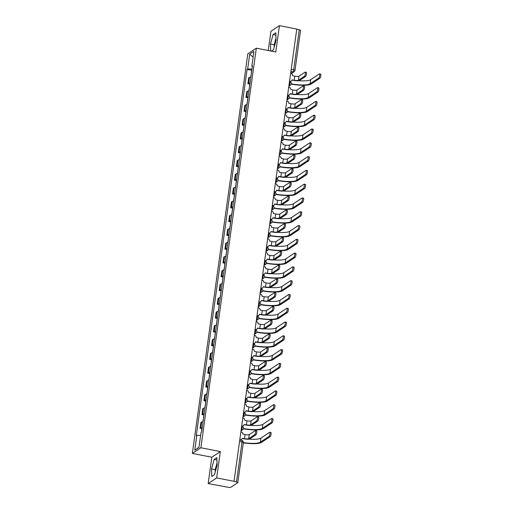 <?xml version="1.0" encoding="UTF-8"?>
<svg xmlns="http://www.w3.org/2000/svg" width="513" height="513" viewBox="0 0 513 513"><rect width="100%" height="100%" fill="white"/><g stroke="black" fill="none" stroke-linecap="round" stroke-linejoin="round"><path stroke-width="0.77" d="M275.006 44.131A7.137 1.699 101.1 0 1 276.02 39.604M216.05 468.997A7.137 1.699 101.1 0 1 217.063 464.47M208.163 483.567L216.672 477.911L234.031 481.316L296.783 29.055L279.431 25.65L275.776 51.986L256.327 48.164L247.811 53.82L192.362 453.415L211.818 457.23L208.163 483.567L228.471 487.337A1.828 0.404 -172.1 0 0 230.709 487.35L237.731 482.682A1.828 0.404 -172.1 0 0 237.801 482.592A1.828 0.404 -172.1 0 0 236.487 482.015L242.04 441.982A1.828 0.436 -78.9 0 0 241.892 440.513L239.751 440.096M279.431 25.65L270.915 31.306L268.254 50.505M216.672 477.911L220.327 451.575L200.878 447.759L256.327 48.164M234.031 481.316L236.487 482.015M296.758 29.267L299.239 29.754A1.828 0.404 7.9 0 1 300.554 30.331L295.001 70.364A1.828 0.404 -172.1 0 0 293.686 69.781L299.239 29.754M250.87 77.065A4.207 0.936 -172.1 0 0 249.453 77.36L248.696 77.861L247.888 83.696L248.645 83.196A4.207 0.936 7.9 0 1 250.062 82.901M249.786 84.068L247.888 83.696M248.959 90.852A4.207 0.936 -172.1 0 0 247.542 91.147L246.785 91.647L245.971 97.483L246.734 96.976A4.207 0.936 7.9 0 1 248.151 96.681M247.869 97.855L245.971 97.483M247.048 104.639A4.207 0.936 -172.1 0 0 245.624 104.934L244.868 105.434L244.06 111.263L244.816 110.763A4.207 0.936 7.9 0 1 246.24 110.468M245.958 111.642L244.06 111.263M245.131 118.42A4.207 0.936 -172.1 0 0 243.713 118.715L242.957 119.221L242.149 125.05L242.905 124.55A4.207 0.936 7.9 0 1 244.323 124.255M244.047 125.422L242.149 125.05M243.22 132.207A4.207 0.936 -172.1 0 0 241.803 132.501L241.046 133.002L240.238 138.837L240.995 138.33A4.207 0.936 7.9 0 1 242.412 138.042M242.136 139.209L240.238 138.837M241.309 145.993A4.207 0.936 -172.1 0 0 239.892 146.288L239.129 146.789L238.321 152.624L239.077 152.117A4.207 0.936 7.9 0 1 240.501 151.822M240.219 152.996L238.321 152.624M239.398 159.78A4.207 0.936 -172.1 0 0 237.974 160.069L237.218 160.575L236.41 166.404L237.166 165.904A4.207 0.936 7.9 0 1 238.583 165.609M238.308 166.776L236.41 166.404M237.481 173.561A4.207 0.936 -172.1 0 0 236.063 173.856L235.307 174.362L234.499 180.191L235.255 179.691A4.207 0.936 7.9 0 1 236.673 179.396M236.397 180.563L234.499 180.191M235.57 187.348A4.207 0.936 -172.1 0 0 234.152 187.643L233.396 188.143L232.581 193.978L233.338 193.472A4.207 0.936 7.9 0 1 234.762 193.183M234.479 194.35L232.581 193.978M233.659 201.134A4.207 0.936 -172.1 0 0 232.235 201.429L231.478 201.93L230.67 207.765L231.427 207.258A4.207 0.936 7.9 0 1 232.844 206.963M232.569 208.137L230.67 207.765M231.741 214.915A4.207 0.936 -172.1 0 0 230.324 215.21L229.567 215.716L228.76 221.545L229.516 221.045A4.207 0.936 7.9 0 1 230.933 220.75M230.658 221.917L228.76 221.545M229.83 228.702A4.207 0.936 -172.1 0 0 228.413 228.997L227.657 229.503L226.842 235.332L227.599 234.832A4.207 0.936 7.9 0 1 229.022 234.537M228.74 235.704L226.842 235.332M227.919 242.489A4.207 0.936 -172.1 0 0 226.496 242.784L225.739 243.284L224.931 249.119L225.688 248.613A4.207 0.936 7.9 0 1 227.112 248.318M226.829 249.491L224.931 249.119M226.002 256.276A4.207 0.936 -172.1 0 0 224.585 256.571L223.828 257.071L223.02 262.906L223.777 262.399A4.207 0.936 7.9 0 1 225.194 262.105M224.918 263.278L223.02 262.906M224.091 270.056A4.207 0.936 -172.1 0 0 222.674 270.351L221.917 270.858L221.109 276.687L221.866 276.186A4.207 0.936 7.9 0 1 223.283 275.891M223.008 277.058L221.109 276.687M222.18 283.843A4.207 0.936 -172.1 0 0 220.757 284.138L220 284.644L219.192 290.473L219.949 289.973A4.207 0.936 7.9 0 1 221.372 289.678M221.09 290.845L219.192 290.473M220.269 297.63A4.207 0.936 -172.1 0 0 218.846 297.925L218.089 298.425L217.281 304.26L218.038 303.754A4.207 0.936 7.9 0 1 219.455 303.459M219.179 304.632L217.281 304.26M218.352 311.417A4.207 0.936 -172.1 0 0 216.935 311.712L216.178 312.212L215.37 318.047L216.127 317.541A4.207 0.936 7.9 0 1 217.544 317.246M217.268 318.419L215.37 318.047M216.441 325.197A4.207 0.936 -172.1 0 0 215.024 325.492L214.267 325.999L213.453 331.828L214.21 331.327A4.207 0.936 7.9 0 1 215.633 331.032M215.351 332.2L213.453 331.828M214.53 338.984A4.207 0.936 -172.1 0 0 213.107 339.279L212.35 339.786L211.542 345.615L212.299 345.114A4.207 0.936 7.9 0 1 213.716 344.819M213.44 345.986L211.542 345.615M212.613 352.771A4.207 0.936 -172.1 0 0 211.196 353.066L210.439 353.566L209.631 359.401L210.388 358.895A4.207 0.936 7.9 0 1 211.805 358.6M211.529 359.773L209.631 359.401M210.702 366.558A4.207 0.936 -172.1 0 0 209.285 366.853L208.528 367.353L207.714 373.188L208.47 372.682A4.207 0.936 7.9 0 1 209.894 372.387M209.612 373.56L207.714 373.188M208.791 380.338A4.207 0.936 -172.1 0 0 207.367 380.633L206.611 381.14L205.803 386.969L206.559 386.469A4.207 0.936 7.9 0 1 207.983 386.174M207.701 387.341L205.803 386.969M206.874 394.125A4.207 0.936 -172.1 0 0 205.456 394.42L204.7 394.92L203.892 400.756L204.649 400.255A4.207 0.936 7.9 0 1 206.066 399.96M205.79 401.128L203.892 400.756M204.963 407.912A4.207 0.936 -172.1 0 0 203.546 408.207L202.789 408.707L201.981 414.542L202.738 414.036A4.207 0.936 7.9 0 1 204.155 413.741M203.879 414.914L201.981 414.542M203.052 421.699A4.207 0.936 -172.1 0 0 201.628 421.994L200.872 422.494L200.064 428.323L200.82 427.823A4.207 0.936 7.9 0 1 202.244 427.528M201.962 428.701L200.064 428.323M251.992 69.018L247.676 68.992L249.741 54.147L253.909 51.377L251.845 66.222L252.338 66.485M198.973 447.246L194.78 450.209L198.948 447.439L201.013 432.594L201.59 432.202L252.428 65.837L251.845 66.222M194.78 450.209L196.838 435.364L200.621 435.383M247.676 68.992L247.093 69.377L196.261 435.749L196.838 435.364M192.362 453.415L200.878 447.759M271.441 51.133L273.474 49.78L276.039 40.335L275.84 32.729L273.07 34.563L270.505 44.009L270.691 50.986M211.818 457.23L220.327 451.575M214.517 474.653L217.082 465.208L216.884 457.596L214.12 459.43L211.555 468.882L211.754 476.487L214.517 474.653M251.697 70.281L247.093 69.377M249.741 54.147L253.108 57.148M275.975 38.077L274.173 44.727L274.231 46.991M274.173 44.727L270.505 44.009M275.898 35.121L273.07 34.563M217.025 462.944L215.216 469.6L215.274 471.857M215.216 469.6L211.555 468.882M216.948 459.988L214.12 459.43M306.19 72.378A2.103 0.5 101.1 0 1 306.312 72.346A2.103 0.5 101.1 0 1 306.441 74.27A2.103 0.5 101.1 0 1 305.626 76.443L304.491 76.219A2.103 0.5 -78.9 0 0 305.306 74.045A2.103 0.5 -78.9 0 0 305.177 72.121A2.103 0.5 -78.9 0 0 305.055 72.153L298.989 76.187A3.431 0.763 7.9 0 1 294.789 76.161L292.538 75.584A1.828 1.731 56.4 0 0 291.038 73.474L292.942 71.878A1.828 0.436 -78.9 0 0 293.686 69.781L291.204 69.293M291.91 80.054L293.898 80.445A4.623 1.026 -172.1 0 0 299.56 80.477L305.626 76.443M289.544 81.259L289.948 81.343A1.828 1.731 56.4 0 0 291.204 81.099L290.884 81.31A1.828 1.731 -123.6 0 1 289.627 81.554L289.505 81.535M291.204 81.099A1.828 1.731 56.4 0 0 291.935 79.919L294.225 80.227A3.431 0.763 7.9 0 0 298.425 80.252L304.491 76.219M320.51 74.122A2.103 0.5 101.1 0 1 320.638 74.09A2.103 0.5 101.1 0 1 320.766 76.014A2.103 0.5 101.1 0 1 319.945 78.188L318.817 77.963A2.103 0.5 -78.9 0 0 319.631 75.789A2.103 0.5 -78.9 0 0 319.503 73.866A2.103 0.5 -78.9 0 0 319.381 73.898L310.647 79.701A16.474 3.662 7.9 0 1 298.784 80.721M251.883 69.768A2.289 0.507 -172.1 0 0 251.748 69.915L251.306 73.096M251.235 74.456A2.289 0.507 -172.1 0 0 251.101 74.597L250.754 77.072M291.256 84.177A17.66 3.931 -172.1 0 0 311.211 83.991L319.945 78.188M318.817 77.963L310.083 83.766A16.474 3.662 7.9 0 1 291.326 83.914M304.273 86.165A2.103 0.5 101.1 0 1 304.401 86.133A2.103 0.5 101.1 0 1 304.53 88.056A2.103 0.5 101.1 0 1 303.709 90.23L302.58 90.006A2.103 0.5 -78.9 0 0 303.395 87.832A2.103 0.5 -78.9 0 0 303.266 85.908A2.103 0.5 -78.9 0 0 303.145 85.94L297.072 89.974A3.431 0.763 7.9 0 1 292.872 89.948L290.627 89.371A1.828 1.731 56.4 0 0 289.127 87.261L288.716 87.184M289.999 93.841L291.987 94.232A4.623 1.026 -172.1 0 0 297.643 94.257L303.709 90.23M287.626 95.046L288.037 95.129A1.828 1.731 56.4 0 0 289.294 94.886L288.966 95.097A1.828 1.731 -123.6 0 1 287.71 95.341L287.588 95.315M289.294 94.886A1.828 1.731 56.4 0 0 290.025 93.699L292.307 94.014A3.431 0.763 7.9 0 0 296.514 94.039L302.58 90.006M302.362 99.952A2.103 0.5 101.1 0 1 302.484 99.92A2.103 0.5 101.1 0 1 302.612 101.837A2.103 0.5 101.1 0 1 301.798 104.017L300.663 103.793A2.103 0.5 -78.9 0 0 301.484 101.619A2.103 0.5 -78.9 0 0 301.349 99.695A2.103 0.5 -78.9 0 0 301.227 99.727L295.161 103.761A3.431 0.763 7.9 0 1 290.961 103.735L288.71 103.158A1.828 1.731 56.4 0 0 287.209 101.048L286.805 100.965M288.088 107.621L290.076 108.012A4.623 1.026 -172.1 0 0 295.732 108.044L301.798 104.017M285.715 108.833L286.119 108.91A1.828 1.731 56.4 0 0 287.376 108.666L287.056 108.884A1.828 1.731 -123.6 0 1 285.799 109.128L285.677 109.102M287.376 108.666A1.828 1.731 56.4 0 0 288.114 107.486L290.396 107.801A3.431 0.763 7.9 0 0 294.597 107.826L300.663 103.793M318.599 87.909A2.103 0.5 101.1 0 1 318.72 87.877A2.103 0.5 101.1 0 1 318.849 89.794A2.103 0.5 101.1 0 1 318.034 91.974L316.899 91.75A2.103 0.5 -78.9 0 0 317.72 89.576A2.103 0.5 -78.9 0 0 317.592 87.652A2.103 0.5 -78.9 0 0 317.464 87.685L308.73 93.488A16.474 3.662 7.9 0 1 296.867 94.507M249.53 86.735A2.289 0.507 -172.1 0 0 249.395 86.877A2.289 0.507 -172.1 0 0 249.485 87.056M249.972 83.555A2.289 0.507 -172.1 0 0 249.837 83.696L249.395 86.877M249.324 88.242A2.289 0.507 -172.1 0 0 249.183 88.383L248.843 90.859M289.338 97.964A17.66 3.931 -172.1 0 0 309.301 97.778L318.034 91.974M316.899 91.75L308.166 97.553A16.474 3.662 7.9 0 1 289.415 97.701M316.688 101.689A2.103 0.5 101.1 0 1 316.81 101.657A2.103 0.5 101.1 0 1 316.938 103.581A2.103 0.5 101.1 0 1 316.123 105.755L314.988 105.537A2.103 0.5 -78.9 0 0 315.803 103.357A2.103 0.5 -78.9 0 0 315.675 101.439A2.103 0.5 -78.9 0 0 315.553 101.471L306.819 107.275A16.474 3.662 7.9 0 1 294.956 108.294M248.061 97.342A2.289 0.507 -172.1 0 0 247.92 97.483L247.484 100.663M247.407 102.023A2.289 0.507 -172.1 0 0 247.272 102.164L246.933 104.646M287.427 111.744A17.66 3.931 -172.1 0 0 307.39 111.558L316.123 105.755M314.988 105.537L306.255 111.34A16.474 3.662 7.9 0 1 287.498 111.488M300.451 113.732A2.103 0.5 101.1 0 1 300.573 113.7A2.103 0.5 101.1 0 1 300.701 115.624A2.103 0.5 101.1 0 1 299.887 117.798L298.752 117.58A2.103 0.5 -78.9 0 0 299.566 115.399A2.103 0.5 -78.9 0 0 299.438 113.482A2.103 0.5 -78.9 0 0 299.316 113.514L293.25 117.541A3.431 0.763 7.9 0 1 289.05 117.522L286.799 116.945A1.828 1.731 56.4 0 0 285.299 114.835L284.895 114.752M286.171 121.408L288.159 121.799A4.623 1.026 -172.1 0 0 293.821 121.831L299.887 117.798M283.804 122.62L284.208 122.697A1.828 1.731 56.4 0 0 285.465 122.453L285.145 122.671A1.828 1.731 -123.6 0 1 283.888 122.915L283.766 122.889M285.465 122.453A1.828 1.731 56.4 0 0 286.196 121.273L288.486 121.587A3.431 0.763 7.9 0 0 292.686 121.607L298.752 117.58M298.534 127.519A2.103 0.5 101.1 0 1 298.662 127.487A2.103 0.5 101.1 0 1 298.79 129.411A2.103 0.5 101.1 0 1 297.976 131.584L296.841 131.36A2.103 0.5 -78.9 0 0 297.655 129.186A2.103 0.5 -78.9 0 0 297.527 127.262A2.103 0.5 -78.9 0 0 297.405 127.295L291.339 131.328A3.431 0.763 7.9 0 1 287.133 131.302L284.888 130.725A1.828 1.731 56.4 0 0 283.388 128.616L282.977 128.539M284.26 135.195L286.248 135.586A4.623 1.026 -172.1 0 0 291.903 135.618L297.976 131.584M281.887 136.4L282.297 136.484A1.828 1.731 56.4 0 0 283.554 136.24L283.234 136.452A1.828 1.731 -123.6 0 1 281.97 136.695L281.849 136.676M283.554 136.24A1.828 1.731 56.4 0 0 284.285 135.06L286.568 135.368A3.431 0.763 7.9 0 0 290.775 135.394L296.841 131.36M296.623 141.306A2.103 0.5 101.1 0 1 296.745 141.274A2.103 0.5 101.1 0 1 296.88 143.198A2.103 0.5 101.1 0 1 296.059 145.371L294.924 145.147A2.103 0.5 -78.9 0 0 295.744 142.973A2.103 0.5 -78.9 0 0 295.616 141.049A2.103 0.5 -78.9 0 0 295.488 141.081L289.422 145.115A3.431 0.763 7.9 0 1 285.222 145.089L282.971 144.512A1.828 1.731 56.4 0 0 281.477 142.402L281.066 142.325M282.349 148.982L284.337 149.366A4.623 1.026 -172.1 0 0 289.992 149.398L296.059 145.371M279.976 150.187L280.38 150.271A1.828 1.731 56.4 0 0 281.643 150.027L281.316 150.238A1.828 1.731 -123.6 0 1 280.06 150.482L279.938 150.456M281.643 150.027A1.828 1.731 56.4 0 0 282.374 148.841L284.657 149.155A3.431 0.763 7.9 0 0 288.857 149.18L294.924 145.147M314.777 115.476A2.103 0.5 101.1 0 1 314.899 115.444A2.103 0.5 101.1 0 1 315.027 117.368A2.103 0.5 101.1 0 1 314.212 119.542L313.077 119.317A2.103 0.5 -78.9 0 0 313.892 117.144A2.103 0.5 -78.9 0 0 313.764 115.22A2.103 0.5 -78.9 0 0 313.642 115.252L304.908 121.062A16.474 3.662 7.9 0 1 293.045 122.075M246.144 111.129A2.289 0.507 -172.1 0 0 246.009 111.27L245.567 114.45M245.496 115.81A2.289 0.507 -172.1 0 0 245.361 115.951L245.015 118.426M285.517 125.531A17.66 3.931 -172.1 0 0 305.472 125.345L314.212 119.542M313.077 119.317L304.344 125.121A16.474 3.662 7.9 0 1 285.587 125.275M312.859 129.263A2.103 0.5 101.1 0 1 312.981 129.231A2.103 0.5 101.1 0 1 313.116 131.155A2.103 0.5 101.1 0 1 312.295 133.329L311.16 133.104A2.103 0.5 -78.9 0 0 311.981 130.93A2.103 0.5 -78.9 0 0 311.853 129.007A2.103 0.5 -78.9 0 0 311.724 129.039L302.991 134.842A16.474 3.662 7.9 0 1 291.127 135.862M244.233 124.909A2.289 0.507 -172.1 0 0 244.098 125.057L243.656 128.237M243.585 129.597A2.289 0.507 -172.1 0 0 243.444 129.738L243.104 132.213M283.599 139.318A17.66 3.931 -172.1 0 0 303.561 139.132L312.295 133.329M311.16 133.104L302.426 138.908A16.474 3.662 7.9 0 1 283.676 139.055M310.949 143.05A2.103 0.5 101.1 0 1 311.07 143.018A2.103 0.5 101.1 0 1 311.199 144.935A2.103 0.5 101.1 0 1 310.384 147.116L309.249 146.891A2.103 0.5 -78.9 0 0 310.064 144.717A2.103 0.5 -78.9 0 0 309.935 142.794A2.103 0.5 -78.9 0 0 309.814 142.826L301.08 148.629A16.474 3.662 7.9 0 1 289.217 149.649M241.879 141.877A2.289 0.507 -172.1 0 0 241.745 142.018A2.289 0.507 -172.1 0 0 241.835 142.197M242.322 138.696A2.289 0.507 -172.1 0 0 242.187 138.837L241.745 142.018M241.668 143.383A2.289 0.507 -172.1 0 0 241.533 143.525L241.193 146M281.688 153.105A17.66 3.931 -172.1 0 0 301.65 152.919L310.384 147.116M309.249 146.891L300.515 152.694A16.474 3.662 7.9 0 1 281.759 152.842M294.712 155.093A2.103 0.5 101.1 0 1 294.834 155.054A2.103 0.5 101.1 0 1 294.962 156.978A2.103 0.5 101.1 0 1 294.148 159.158L293.013 158.934A2.103 0.5 -78.9 0 0 293.827 156.76A2.103 0.5 -78.9 0 0 293.699 154.836A2.103 0.5 -78.9 0 0 293.577 154.868L287.511 158.902A3.431 0.763 7.9 0 1 283.311 158.876L281.06 158.299A1.828 1.731 56.4 0 0 279.559 156.189L279.155 156.106M280.438 162.762L282.426 163.153A4.623 1.026 -172.1 0 0 288.082 163.185L294.148 159.158M278.065 163.974L278.469 164.051A1.828 1.731 56.4 0 0 279.726 163.807L279.405 164.025A1.828 1.731 -123.6 0 1 278.149 164.269L278.027 164.243M279.726 163.807A1.828 1.731 56.4 0 0 280.457 162.627L282.746 162.942A3.431 0.763 7.9 0 0 286.947 162.961L293.013 158.934M309.038 156.831A2.103 0.5 101.1 0 1 309.159 156.798A2.103 0.5 101.1 0 1 309.288 158.722A2.103 0.5 101.1 0 1 308.473 160.896L307.338 160.678A2.103 0.5 -78.9 0 0 308.153 158.498A2.103 0.5 -78.9 0 0 308.024 156.58A2.103 0.5 -78.9 0 0 307.903 156.612L299.169 162.416A16.474 3.662 7.9 0 1 287.306 163.435M240.405 152.483A2.289 0.507 -172.1 0 0 240.27 152.624L239.827 155.805M239.757 157.164A2.289 0.507 -172.1 0 0 239.622 157.305L239.276 159.787M279.777 166.885A17.66 3.931 -172.1 0 0 299.739 166.699L308.473 160.896M307.338 160.678L298.604 166.481A16.474 3.662 7.9 0 1 279.848 166.629M292.801 168.873A2.103 0.5 101.1 0 1 292.923 168.841A2.103 0.5 101.1 0 1 293.051 170.765A2.103 0.5 101.1 0 1 292.237 172.939L291.102 172.721A2.103 0.5 -78.9 0 0 291.916 170.54A2.103 0.5 -78.9 0 0 291.788 168.623A2.103 0.5 -78.9 0 0 291.666 168.655L285.6 172.682A3.431 0.763 7.9 0 1 281.4 172.663L279.149 172.086A1.828 1.731 56.4 0 0 277.648 169.976L277.244 169.893M278.521 176.549L280.508 176.94A4.623 1.026 -172.1 0 0 286.171 176.972L292.237 172.939M276.148 177.761L276.558 177.838A1.828 1.731 56.4 0 0 277.815 177.594L277.495 177.812A1.828 1.731 -123.6 0 1 276.231 178.049L276.116 178.03M277.815 177.594A1.828 1.731 56.4 0 0 278.546 176.414L280.835 176.728A3.431 0.763 7.9 0 0 285.036 176.748L291.102 172.721M307.12 170.617A2.103 0.5 101.1 0 1 307.249 170.585A2.103 0.5 101.1 0 1 307.377 172.509A2.103 0.5 101.1 0 1 306.556 174.683L305.427 174.458A2.103 0.5 -78.9 0 0 306.242 172.285A2.103 0.5 -78.9 0 0 306.114 170.361A2.103 0.5 -78.9 0 0 305.985 170.393L297.251 176.196A16.474 3.662 7.9 0 1 285.395 177.216M238.494 166.27A2.289 0.507 -172.1 0 0 238.359 166.411L237.917 169.591M237.846 170.951A2.289 0.507 -172.1 0 0 237.711 171.092L237.365 173.567M277.866 180.672A17.66 3.931 -172.1 0 0 297.822 180.486L306.556 174.683M305.427 174.458L296.687 180.262A16.474 3.662 7.9 0 1 277.937 180.416M290.884 182.66A2.103 0.5 101.1 0 1 291.012 182.628A2.103 0.5 101.1 0 1 291.14 184.552A2.103 0.5 101.1 0 1 290.32 186.726L289.191 186.501A2.103 0.5 -78.9 0 0 290.005 184.327A2.103 0.5 -78.9 0 0 289.877 182.404A2.103 0.5 -78.9 0 0 289.749 182.436L283.683 186.469A3.431 0.763 7.9 0 1 279.482 186.443L277.232 185.866A1.828 1.731 56.4 0 0 275.738 183.757L275.327 183.68M276.61 190.336L278.597 190.727A4.623 1.026 -172.1 0 0 284.253 190.759L290.32 186.726M274.237 191.541L274.641 191.625A1.828 1.731 56.4 0 0 275.904 191.381L275.577 191.593A1.828 1.731 -123.6 0 1 274.32 191.836L274.199 191.817M275.904 191.381A1.828 1.731 56.4 0 0 276.635 190.201L278.918 190.509A3.431 0.763 7.9 0 0 283.118 190.535L289.191 186.501M305.209 184.404A2.103 0.5 101.1 0 1 305.331 184.372A2.103 0.5 101.1 0 1 305.459 186.296A2.103 0.5 101.1 0 1 304.645 188.47L303.51 188.245A2.103 0.5 -78.9 0 0 304.331 186.072A2.103 0.5 -78.9 0 0 304.196 184.148A2.103 0.5 -78.9 0 0 304.074 184.18L295.341 189.983A16.474 3.662 7.9 0 1 283.477 191.003M236.583 180.05A2.289 0.507 -172.1 0 0 236.448 180.198L236.006 183.378M235.929 184.738A2.289 0.507 -172.1 0 0 235.794 184.879L235.454 187.354M275.949 194.459A17.66 3.931 -172.1 0 0 295.911 194.273L304.645 188.47M303.51 188.245L294.776 194.049A16.474 3.662 7.9 0 1 276.026 194.196M288.973 196.447A2.103 0.5 101.1 0 1 289.095 196.415A2.103 0.5 101.1 0 1 289.223 198.339A2.103 0.5 101.1 0 1 288.409 200.512L287.274 200.288A2.103 0.5 -78.9 0 0 288.094 198.114A2.103 0.5 -78.9 0 0 287.96 196.19A2.103 0.5 -78.9 0 0 287.838 196.222L281.772 200.256A3.431 0.763 7.9 0 1 277.571 200.23L275.321 199.653A1.828 1.731 56.4 0 0 273.82 197.543L273.416 197.467M274.699 204.123L276.687 204.507A4.623 1.026 -172.1 0 0 282.342 204.54L288.409 200.512M272.326 205.328L272.73 205.412A1.828 1.731 56.4 0 0 273.987 205.168L273.666 205.38A1.828 1.731 -123.6 0 1 272.409 205.623L272.288 205.598M273.987 205.168A1.828 1.731 56.4 0 0 274.718 203.982L277.007 204.296A3.431 0.763 7.9 0 0 281.207 204.321L287.274 200.288M303.298 198.191A2.103 0.5 101.1 0 1 303.42 198.153A2.103 0.5 101.1 0 1 303.549 200.076A2.103 0.5 101.1 0 1 302.734 202.257L301.599 202.032A2.103 0.5 -78.9 0 0 302.413 199.858A2.103 0.5 -78.9 0 0 302.285 197.935A2.103 0.5 -78.9 0 0 302.163 197.967L293.43 203.77A16.474 3.662 7.9 0 1 281.566 204.79M234.672 193.837A2.289 0.507 -172.1 0 0 234.531 193.978L234.088 197.159M234.018 198.525A2.289 0.507 -172.1 0 0 233.883 198.666L233.537 201.141M274.038 208.24A17.66 3.931 -172.1 0 0 294 208.06L302.734 202.257M301.599 202.032L292.865 207.836A16.474 3.662 7.9 0 1 274.109 207.983M287.062 210.234A2.103 0.5 101.1 0 1 287.184 210.195A2.103 0.5 101.1 0 1 287.312 212.119A2.103 0.5 101.1 0 1 286.498 214.293L285.363 214.075A2.103 0.5 -78.9 0 0 286.177 211.901A2.103 0.5 -78.9 0 0 286.049 209.977A2.103 0.5 -78.9 0 0 285.927 210.009L279.861 214.043A3.431 0.763 7.9 0 1 275.661 214.017L273.41 213.44A1.828 1.731 56.4 0 0 271.909 211.33L271.505 211.247M272.781 217.903L274.769 218.294A4.623 1.026 -172.1 0 0 280.431 218.326L286.498 214.293M270.415 219.115L270.819 219.192A1.828 1.731 56.4 0 0 272.076 218.948L271.755 219.166A1.828 1.731 -123.6 0 1 270.498 219.41L270.377 219.384M272.076 218.948A1.828 1.731 56.4 0 0 272.807 217.769L275.096 218.083A3.431 0.763 7.9 0 0 279.296 218.102L285.363 214.075M301.381 211.972A2.103 0.5 101.1 0 1 301.509 211.94A2.103 0.5 101.1 0 1 301.638 213.863A2.103 0.5 101.1 0 1 300.817 216.037L299.688 215.819A2.103 0.5 -78.9 0 0 300.503 213.639A2.103 0.5 -78.9 0 0 300.374 211.722A2.103 0.5 -78.9 0 0 300.252 211.754L291.519 217.557A16.474 3.662 7.9 0 1 279.656 218.576M232.755 207.624A2.289 0.507 -172.1 0 0 232.62 207.765L232.177 210.946M232.107 212.305A2.289 0.507 -172.1 0 0 231.972 212.446L231.626 214.921M272.127 222.026A17.66 3.931 -172.1 0 0 292.083 221.84L300.817 216.037M299.688 215.819L290.954 221.622A16.474 3.662 7.9 0 1 272.198 221.77M285.145 224.014A2.103 0.5 101.1 0 1 285.273 223.982A2.103 0.5 101.1 0 1 285.401 225.906A2.103 0.5 101.1 0 1 284.58 228.08L283.452 227.862A2.103 0.5 -78.9 0 0 284.266 225.682A2.103 0.5 -78.9 0 0 284.138 223.764A2.103 0.5 -78.9 0 0 284.016 223.796L277.943 227.823A3.431 0.763 7.9 0 1 273.743 227.804L271.499 227.227A1.828 1.731 56.4 0 0 269.998 225.117L269.588 225.034M270.87 231.69L272.858 232.081A4.623 1.026 -172.1 0 0 278.514 232.113L284.58 228.08M268.498 232.902L268.908 232.979A1.828 1.731 56.4 0 0 270.165 232.735L269.838 232.953A1.828 1.731 -123.6 0 1 268.581 233.191L268.459 233.171M270.165 232.735A1.828 1.731 56.4 0 0 270.896 231.555L273.179 231.87A3.431 0.763 7.9 0 0 277.386 231.889L283.452 227.862M299.47 225.758A2.103 0.5 101.1 0 1 299.592 225.726A2.103 0.5 101.1 0 1 299.72 227.65A2.103 0.5 101.1 0 1 298.906 229.824L297.771 229.6A2.103 0.5 -78.9 0 0 298.592 227.426A2.103 0.5 -78.9 0 0 298.457 225.502A2.103 0.5 -78.9 0 0 298.335 225.534L289.601 231.337A16.474 3.662 7.9 0 1 277.738 232.357M230.844 221.411A2.289 0.507 -172.1 0 0 230.709 221.552L230.266 224.732M230.196 226.092A2.289 0.507 -172.1 0 0 230.055 226.233L229.715 228.708M270.21 235.813A17.66 3.931 -172.1 0 0 290.172 235.627L298.906 229.824M297.771 229.6L289.037 235.403A16.474 3.662 7.9 0 1 270.287 235.557M283.234 237.801A2.103 0.5 101.1 0 1 283.356 237.769A2.103 0.5 101.1 0 1 283.484 239.693A2.103 0.5 101.1 0 1 282.669 241.867L281.534 241.642A2.103 0.5 -78.9 0 0 282.355 239.468A2.103 0.5 -78.9 0 0 282.221 237.545A2.103 0.5 -78.9 0 0 282.099 237.577L276.032 241.61A3.431 0.763 7.9 0 1 271.832 241.585L269.582 241.007A1.828 1.731 56.4 0 0 268.081 238.898L267.677 238.821M268.959 245.477L270.947 245.868A4.623 1.026 -172.1 0 0 276.603 245.9L282.669 241.867M266.587 246.682L266.991 246.766A1.828 1.731 56.4 0 0 268.248 246.522L267.927 246.734A1.828 1.731 -123.6 0 1 266.67 246.977L266.548 246.952M268.248 246.522A1.828 1.731 56.4 0 0 268.985 245.342L271.268 245.65A3.431 0.763 7.9 0 0 275.468 245.676L281.534 241.642M297.559 239.545A2.103 0.5 101.1 0 1 297.681 239.513A2.103 0.5 101.1 0 1 297.809 241.437A2.103 0.5 101.1 0 1 296.995 243.611L295.86 243.386A2.103 0.5 -78.9 0 0 296.674 241.213A2.103 0.5 -78.9 0 0 296.546 239.289A2.103 0.5 -78.9 0 0 296.424 239.321L287.69 245.124A16.474 3.662 7.9 0 1 275.827 246.144M228.49 238.372A2.289 0.507 -172.1 0 0 228.356 238.519A2.289 0.507 -172.1 0 0 228.445 238.692M228.933 235.191A2.289 0.507 -172.1 0 0 228.792 235.339L228.356 238.519M228.279 239.879A2.289 0.507 -172.1 0 0 228.144 240.02L227.804 242.495M268.299 249.6A17.66 3.931 -172.1 0 0 288.261 249.414L296.995 243.611M295.86 243.386L287.126 249.19A16.474 3.662 7.9 0 1 268.37 249.337M281.323 251.588A2.103 0.5 101.1 0 1 281.445 251.556A2.103 0.5 101.1 0 1 281.573 253.48A2.103 0.5 101.1 0 1 280.758 255.654L279.623 255.429A2.103 0.5 -78.9 0 0 280.438 253.255A2.103 0.5 -78.9 0 0 280.31 251.332A2.103 0.5 -78.9 0 0 280.188 251.364L274.122 255.397A3.431 0.763 7.9 0 1 269.921 255.371L267.671 254.794A1.828 1.731 56.4 0 0 266.17 252.685L265.766 252.608M267.042 259.264L269.03 259.649A4.623 1.026 -172.1 0 0 274.692 259.681L280.758 255.654M264.676 260.469L265.08 260.553A1.828 1.731 56.4 0 0 266.337 260.309L266.016 260.521A1.828 1.731 -123.6 0 1 264.759 260.764L264.637 260.739M266.337 260.309A1.828 1.731 56.4 0 0 267.068 259.123L269.357 259.437A3.431 0.763 7.9 0 0 273.557 259.463L279.623 255.429M295.642 253.332A2.103 0.5 101.1 0 1 295.77 253.294A2.103 0.5 101.1 0 1 295.898 255.218A2.103 0.5 101.1 0 1 295.084 257.391L293.949 257.173A2.103 0.5 -78.9 0 0 294.763 254.999A2.103 0.5 -78.9 0 0 294.635 253.076A2.103 0.5 -78.9 0 0 294.513 253.108L285.779 258.911A16.474 3.662 7.9 0 1 273.916 259.931M227.015 248.978A2.289 0.507 -172.1 0 0 226.881 249.119L226.438 252.3M226.368 253.659A2.289 0.507 -172.1 0 0 226.233 253.807L225.887 256.282M266.388 263.381A17.66 3.931 -172.1 0 0 286.344 263.201L295.084 257.391M293.949 257.173L285.215 262.977A16.474 3.662 7.9 0 1 266.459 263.124M279.405 265.375A2.103 0.5 101.1 0 1 279.534 265.336A2.103 0.5 101.1 0 1 279.662 267.26A2.103 0.5 101.1 0 1 278.848 269.434L277.713 269.216A2.103 0.5 -78.9 0 0 278.527 267.042A2.103 0.5 -78.9 0 0 278.399 265.118A2.103 0.5 -78.9 0 0 278.277 265.15L272.211 269.178A3.431 0.763 7.9 0 1 268.004 269.158L265.76 268.581A1.828 1.731 56.4 0 0 264.259 266.471L263.849 266.388M265.131 273.044L267.119 273.435A4.623 1.026 -172.1 0 0 272.775 273.467L278.848 269.434M262.759 274.256L263.169 274.333A1.828 1.731 56.4 0 0 264.426 274.089L264.105 274.308A1.828 1.731 -123.6 0 1 262.842 274.551L262.72 274.526M264.426 274.089A1.828 1.731 56.4 0 0 265.157 272.91L267.44 273.224A3.431 0.763 7.9 0 0 271.646 273.243L277.713 269.216M293.731 267.113A2.103 0.5 101.1 0 1 293.853 267.081A2.103 0.5 101.1 0 1 293.987 269.004A2.103 0.5 101.1 0 1 293.167 271.178L292.032 270.96A2.103 0.5 -78.9 0 0 292.852 268.78A2.103 0.5 -78.9 0 0 292.724 266.856A2.103 0.5 -78.9 0 0 292.596 266.895L283.862 272.698A16.474 3.662 7.9 0 1 271.999 273.718M225.104 262.765A2.289 0.507 -172.1 0 0 224.97 262.906L224.527 266.087M224.457 267.446A2.289 0.507 -172.1 0 0 224.316 267.587L223.976 270.062M264.471 277.167A17.66 3.931 -172.1 0 0 284.433 276.982L293.167 271.178M292.032 270.96L283.298 276.764A16.474 3.662 7.9 0 1 264.548 276.911M277.495 279.155A2.103 0.5 101.1 0 1 277.616 279.123A2.103 0.5 101.1 0 1 277.751 281.047A2.103 0.5 101.1 0 1 276.93 283.221L275.795 282.996A2.103 0.5 -78.9 0 0 276.616 280.823A2.103 0.5 -78.9 0 0 276.488 278.899A2.103 0.5 -78.9 0 0 276.36 278.937L270.293 282.964A3.431 0.763 7.9 0 1 266.093 282.945L263.842 282.368A1.828 1.731 56.4 0 0 262.348 280.258L261.938 280.175M263.22 286.831L265.208 287.222A4.623 1.026 -172.1 0 0 270.864 287.254L276.93 283.221M260.848 288.043L261.252 288.12A1.828 1.731 56.4 0 0 262.515 287.876L262.188 288.094A1.828 1.731 -123.6 0 1 260.931 288.332L260.809 288.312M262.515 287.876A1.828 1.731 56.4 0 0 263.246 286.696L265.529 287.004A3.431 0.763 7.9 0 0 269.729 287.03L275.795 282.996M291.82 280.9A2.103 0.5 101.1 0 1 291.942 280.868A2.103 0.5 101.1 0 1 292.07 282.791A2.103 0.5 101.1 0 1 291.256 284.965L290.121 284.741A2.103 0.5 -78.9 0 0 290.935 282.567A2.103 0.5 -78.9 0 0 290.807 280.643A2.103 0.5 -78.9 0 0 290.685 280.675L281.951 286.478A16.474 3.662 7.9 0 1 270.088 287.498M223.193 276.552A2.289 0.507 -172.1 0 0 223.059 276.693L222.616 279.874M222.539 281.233A2.289 0.507 -172.1 0 0 222.405 281.374L222.065 283.849M262.56 290.954A17.66 3.931 -172.1 0 0 282.522 290.768L291.256 284.965M290.121 284.741L281.387 290.544A16.474 3.662 7.9 0 1 262.63 290.698M275.584 292.942A2.103 0.5 101.1 0 1 275.705 292.91A2.103 0.5 101.1 0 1 275.834 294.834A2.103 0.5 101.1 0 1 275.019 297.008L273.884 296.783A2.103 0.5 -78.9 0 0 274.699 294.609A2.103 0.5 -78.9 0 0 274.57 292.686A2.103 0.5 -78.9 0 0 274.449 292.718L268.382 296.751A3.431 0.763 7.9 0 1 264.182 296.726L261.931 296.148A1.828 1.731 56.4 0 0 260.431 294.039L260.027 293.962M261.309 300.618L263.297 301.009A4.623 1.026 -172.1 0 0 268.953 301.041L275.019 297.008M258.937 301.824L259.341 301.907A1.828 1.731 56.4 0 0 260.598 301.663L260.277 301.875A1.828 1.731 -123.6 0 1 259.02 302.119L258.898 302.093M260.598 301.663A1.828 1.731 56.4 0 0 261.329 300.477L263.618 300.791A3.431 0.763 7.9 0 0 267.818 300.817L273.884 296.783M289.909 294.686A2.103 0.5 101.1 0 1 290.031 294.654A2.103 0.5 101.1 0 1 290.159 296.578A2.103 0.5 101.1 0 1 289.345 298.752L288.21 298.528A2.103 0.5 -78.9 0 0 289.024 296.354A2.103 0.5 -78.9 0 0 288.896 294.43A2.103 0.5 -78.9 0 0 288.774 294.462L280.04 300.265A16.474 3.662 7.9 0 1 268.177 301.285M220.84 293.513A2.289 0.507 -172.1 0 0 220.699 293.66A2.289 0.507 -172.1 0 0 220.795 293.834M221.276 290.332A2.289 0.507 -172.1 0 0 221.141 290.473L220.699 293.66M220.628 295.02A2.289 0.507 -172.1 0 0 220.494 295.161L220.148 297.636M260.649 304.741A17.66 3.931 -172.1 0 0 280.611 304.555L289.345 298.752M288.21 298.528L279.476 304.331A16.474 3.662 7.9 0 1 260.719 304.478M273.673 306.729A2.103 0.5 101.1 0 1 273.795 306.697A2.103 0.5 101.1 0 1 273.923 308.621A2.103 0.5 101.1 0 1 273.108 310.795L271.973 310.57A2.103 0.5 -78.9 0 0 272.788 308.396A2.103 0.5 -78.9 0 0 272.659 306.473A2.103 0.5 -78.9 0 0 272.538 306.505L266.471 310.538A3.431 0.763 7.9 0 1 262.265 310.512L260.02 309.935A1.828 1.731 56.4 0 0 258.52 307.826L258.116 307.749M259.392 314.405L261.38 314.79A4.623 1.026 -172.1 0 0 267.042 314.822L273.108 310.795M257.019 315.61L257.43 315.687A1.828 1.731 56.4 0 0 258.687 315.45L258.366 315.662A1.828 1.731 -123.6 0 1 257.103 315.905L256.987 315.88M258.687 315.45A1.828 1.731 56.4 0 0 259.418 314.264L261.707 314.578A3.431 0.763 7.9 0 0 265.907 314.604L271.973 310.57M287.992 308.473A2.103 0.5 101.1 0 1 288.12 308.435A2.103 0.5 101.1 0 1 288.248 310.359A2.103 0.5 101.1 0 1 287.427 312.532L286.299 312.314A2.103 0.5 -78.9 0 0 287.113 310.141A2.103 0.5 -78.9 0 0 286.985 308.217A2.103 0.5 -78.9 0 0 286.857 308.249L278.123 314.052A16.474 3.662 7.9 0 1 266.266 315.072M219.365 304.119A2.289 0.507 -172.1 0 0 219.231 304.26L218.788 307.441M218.718 308.8A2.289 0.507 -172.1 0 0 218.583 308.948L218.237 311.423M258.738 318.522A17.66 3.931 -172.1 0 0 278.694 318.336L287.427 312.532M286.299 312.314L277.559 318.118A16.474 3.662 7.9 0 1 258.808 318.265M271.755 320.516A2.103 0.5 101.1 0 1 271.877 320.478A2.103 0.5 101.1 0 1 272.012 322.401A2.103 0.5 101.1 0 1 271.191 324.575L270.056 324.357A2.103 0.5 -78.9 0 0 270.877 322.183A2.103 0.5 -78.9 0 0 270.749 320.259A2.103 0.5 -78.9 0 0 270.62 320.292L264.554 324.319A3.431 0.763 7.9 0 1 260.354 324.299L258.103 323.722A1.828 1.731 56.4 0 0 256.609 321.613L256.199 321.529M257.481 328.185L259.469 328.576A4.623 1.026 -172.1 0 0 265.125 328.609L271.191 324.575M255.108 329.397L255.512 329.474A1.828 1.731 56.4 0 0 256.776 329.231L256.449 329.449A1.828 1.731 -123.6 0 1 255.192 329.692L255.07 329.667M256.776 329.231A1.828 1.731 56.4 0 0 257.507 328.051L259.79 328.365A3.431 0.763 7.9 0 0 263.99 328.384L270.056 324.357M286.081 322.254A2.103 0.5 101.1 0 1 286.203 322.222A2.103 0.5 101.1 0 1 286.331 324.145A2.103 0.5 101.1 0 1 285.517 326.319L284.382 326.095A2.103 0.5 -78.9 0 0 285.202 323.921A2.103 0.5 -78.9 0 0 285.068 321.997A2.103 0.5 -78.9 0 0 284.946 322.036L276.212 327.839A16.474 3.662 7.9 0 1 264.349 328.859M217.454 317.906A2.289 0.507 -172.1 0 0 217.32 318.047L216.877 321.228M216.8 322.587A2.289 0.507 -172.1 0 0 216.666 322.728L216.326 325.204M256.821 332.309A17.66 3.931 -172.1 0 0 276.783 332.123L285.517 326.319M284.382 326.095L275.648 331.905A16.474 3.662 7.9 0 1 256.898 332.052M269.844 334.296A2.103 0.5 101.1 0 1 269.966 334.264A2.103 0.5 101.1 0 1 270.094 336.188A2.103 0.5 101.1 0 1 269.28 338.362L268.145 338.138A2.103 0.5 -78.9 0 0 268.966 335.964A2.103 0.5 -78.9 0 0 268.831 334.04A2.103 0.5 -78.9 0 0 268.709 334.078L262.643 338.105A3.431 0.763 7.9 0 1 258.443 338.086L256.192 337.503A1.828 1.731 56.4 0 0 254.692 335.393L254.288 335.316M255.57 341.972L257.558 342.363A4.623 1.026 -172.1 0 0 263.214 342.395L269.28 338.362M253.198 343.184L253.602 343.261A1.828 1.731 56.4 0 0 254.858 343.017L254.538 343.229A1.828 1.731 -123.6 0 1 253.281 343.473L253.159 343.454M254.858 343.017A1.828 1.731 56.4 0 0 255.589 341.838L257.879 342.145A3.431 0.763 7.9 0 0 262.079 342.171L268.145 338.138M284.17 336.041A2.103 0.5 101.1 0 1 284.292 336.009A2.103 0.5 101.1 0 1 284.42 337.932A2.103 0.5 101.1 0 1 283.606 340.106L282.471 339.882A2.103 0.5 -78.9 0 0 283.285 337.708A2.103 0.5 -78.9 0 0 283.157 335.784A2.103 0.5 -78.9 0 0 283.035 335.816L274.301 341.62A16.474 3.662 7.9 0 1 262.438 342.639M215.537 331.693A2.289 0.507 -172.1 0 0 215.402 331.834L214.96 335.015M214.889 336.374A2.289 0.507 -172.1 0 0 214.755 336.515L214.408 338.99M254.91 346.095A17.66 3.931 -172.1 0 0 274.872 345.909L283.606 340.106M282.471 339.882L273.737 345.685A16.474 3.662 7.9 0 1 254.98 345.839M267.933 348.083A2.103 0.5 101.1 0 1 268.055 348.051A2.103 0.5 101.1 0 1 268.184 349.975A2.103 0.5 101.1 0 1 267.369 352.149L266.234 351.924A2.103 0.5 -78.9 0 0 267.049 349.751A2.103 0.5 -78.9 0 0 266.92 347.827A2.103 0.5 -78.9 0 0 266.798 347.859L260.732 351.892A3.431 0.763 7.9 0 1 256.532 351.867L254.281 351.29A1.828 1.731 56.4 0 0 252.781 349.18L252.377 349.103M253.653 355.759L255.641 356.15A4.623 1.026 -172.1 0 0 261.303 356.182L267.369 352.149M251.28 356.965L251.691 357.048A1.828 1.731 56.4 0 0 252.947 356.804L252.627 357.016A1.828 1.731 -123.6 0 1 251.37 357.26L251.248 357.234M252.947 356.804A1.828 1.731 56.4 0 0 253.679 355.618L255.968 355.932A3.431 0.763 7.9 0 0 260.168 355.958L266.234 351.924M282.253 349.828A2.103 0.5 101.1 0 1 282.381 349.795A2.103 0.5 101.1 0 1 282.509 351.713A2.103 0.5 101.1 0 1 281.688 353.893L280.56 353.669A2.103 0.5 -78.9 0 0 281.374 351.495A2.103 0.5 -78.9 0 0 281.246 349.571A2.103 0.5 -78.9 0 0 281.124 349.603L272.384 355.406A16.474 3.662 7.9 0 1 260.527 356.426M213.184 348.654A2.289 0.507 -172.1 0 0 213.049 348.802A2.289 0.507 -172.1 0 0 213.145 348.975M213.626 345.473A2.289 0.507 -172.1 0 0 213.491 345.615L213.049 348.802M212.978 350.161A2.289 0.507 -172.1 0 0 212.844 350.302L212.497 352.777M252.999 359.882A17.66 3.931 -172.1 0 0 272.954 359.696L281.688 353.893M280.56 353.669L271.826 359.472A16.474 3.662 7.9 0 1 253.069 359.619M266.016 361.87A2.103 0.5 101.1 0 1 266.144 361.838A2.103 0.5 101.1 0 1 266.273 363.755A2.103 0.5 101.1 0 1 265.452 365.936L264.323 365.711A2.103 0.5 -78.9 0 0 265.138 363.537A2.103 0.5 -78.9 0 0 265.009 361.614A2.103 0.5 -78.9 0 0 264.888 361.646L258.815 365.679A3.431 0.763 7.9 0 1 254.615 365.654L252.37 365.076A1.828 1.731 56.4 0 0 250.87 362.967L250.459 362.89M251.742 369.546L253.73 369.931A4.623 1.026 -172.1 0 0 259.386 369.963L265.452 365.936M249.369 370.752L249.78 370.828A1.828 1.731 56.4 0 0 251.037 370.591L250.71 370.803A1.828 1.731 -123.6 0 1 249.453 371.046L249.331 371.021M251.037 370.591A1.828 1.731 56.4 0 0 251.768 369.405L254.05 369.719A3.431 0.763 7.9 0 0 258.251 369.745L264.323 365.711M280.342 363.608A2.103 0.5 101.1 0 1 280.464 363.576A2.103 0.5 101.1 0 1 280.592 365.5A2.103 0.5 101.1 0 1 279.777 367.674L278.642 367.455A2.103 0.5 -78.9 0 0 279.463 365.282A2.103 0.5 -78.9 0 0 279.329 363.358A2.103 0.5 -78.9 0 0 279.207 363.39L270.473 369.193A16.474 3.662 7.9 0 1 258.61 370.213M211.715 359.26A2.289 0.507 -172.1 0 0 211.58 359.401L211.138 362.582M211.067 363.941A2.289 0.507 -172.1 0 0 210.926 364.089L210.586 366.564M251.081 373.663A17.66 3.931 -172.1 0 0 271.044 373.477L279.777 367.674M278.642 367.455L269.909 373.259A16.474 3.662 7.9 0 1 251.158 373.406M264.105 375.651A2.103 0.5 101.1 0 1 264.227 375.619A2.103 0.5 101.1 0 1 264.355 377.542A2.103 0.5 101.1 0 1 263.541 379.716L262.406 379.498A2.103 0.5 -78.9 0 0 263.227 377.324A2.103 0.5 -78.9 0 0 263.092 375.401A2.103 0.5 -78.9 0 0 262.97 375.433L256.904 379.46A3.431 0.763 7.9 0 1 252.704 379.44L250.453 378.863A1.828 1.731 56.4 0 0 248.952 376.754L248.549 376.67M249.831 383.326L251.819 383.718A4.623 1.026 -172.1 0 0 257.475 383.75L263.541 379.716M247.458 384.538L247.862 384.615A1.828 1.731 56.4 0 0 249.119 384.372L248.799 384.59A1.828 1.731 -123.6 0 1 247.542 384.833L247.42 384.808M249.119 384.372A1.828 1.731 56.4 0 0 249.857 383.192L252.139 383.506A3.431 0.763 7.9 0 0 256.34 383.525L262.406 379.498M278.431 377.395A2.103 0.5 101.1 0 1 278.553 377.363A2.103 0.5 101.1 0 1 278.681 379.287A2.103 0.5 101.1 0 1 277.866 381.46L276.731 381.236A2.103 0.5 -78.9 0 0 277.546 379.062A2.103 0.5 -78.9 0 0 277.418 377.138A2.103 0.5 -78.9 0 0 277.296 377.177L268.562 382.98A16.474 3.662 7.9 0 1 256.699 383.993M209.804 373.047A2.289 0.507 -172.1 0 0 209.663 373.188L209.227 376.369M209.15 377.728A2.289 0.507 -172.1 0 0 209.015 377.869L208.669 380.345M249.171 387.45A17.66 3.931 -172.1 0 0 269.133 387.264L277.866 381.46M276.731 381.236L267.998 387.039A16.474 3.662 7.9 0 1 249.241 387.193M262.194 389.438A2.103 0.5 101.1 0 1 262.316 389.405A2.103 0.5 101.1 0 1 262.444 391.329A2.103 0.5 101.1 0 1 261.63 393.503L260.495 393.279A2.103 0.5 -78.9 0 0 261.309 391.105A2.103 0.5 -78.9 0 0 261.181 389.181A2.103 0.5 -78.9 0 0 261.059 389.22L254.993 393.247A3.431 0.763 7.9 0 1 250.793 393.221L248.542 392.644A1.828 1.731 56.4 0 0 247.042 390.534L246.638 390.457M247.914 397.113L249.902 397.504A4.623 1.026 -172.1 0 0 255.564 397.537L261.63 393.503M245.547 398.319L245.951 398.402A1.828 1.731 56.4 0 0 247.208 398.159L246.888 398.37A1.828 1.731 -123.6 0 1 245.631 398.614L245.509 398.595M247.208 398.159A1.828 1.731 56.4 0 0 247.939 396.979L250.229 397.286A3.431 0.763 7.9 0 0 254.429 397.312L260.495 393.279M276.513 391.182A2.103 0.5 101.1 0 1 276.642 391.15A2.103 0.5 101.1 0 1 276.77 393.073A2.103 0.5 101.1 0 1 275.956 395.247L274.821 395.023A2.103 0.5 -78.9 0 0 275.635 392.849A2.103 0.5 -78.9 0 0 275.507 390.925A2.103 0.5 -78.9 0 0 275.385 390.957L266.651 396.761A16.474 3.662 7.9 0 1 254.788 397.78M207.887 386.834A2.289 0.507 -172.1 0 0 207.752 386.975L207.31 390.156M207.239 391.515A2.289 0.507 -172.1 0 0 207.105 391.656L206.758 394.131M247.26 401.237A17.66 3.931 -172.1 0 0 267.215 401.051L275.956 395.247M274.821 395.023L266.087 400.826A16.474 3.662 7.9 0 1 247.33 400.974M260.277 403.224A2.103 0.5 101.1 0 1 260.405 403.192A2.103 0.5 101.1 0 1 260.533 405.116A2.103 0.5 101.1 0 1 259.719 407.29L258.584 407.065A2.103 0.5 -78.9 0 0 259.398 404.892A2.103 0.5 -78.9 0 0 259.27 402.968A2.103 0.5 -78.9 0 0 259.148 403L253.082 407.033A3.431 0.763 7.9 0 1 248.876 407.008L246.631 406.431A1.828 1.731 56.4 0 0 245.131 404.321L244.72 404.244M246.003 410.9L247.991 411.291A4.623 1.026 -172.1 0 0 253.646 411.317L259.719 407.29M243.63 412.106L244.041 412.189A1.828 1.731 56.4 0 0 245.297 411.945L244.977 412.157A1.828 1.731 -123.6 0 1 243.713 412.401L243.592 412.375M245.297 411.945A1.828 1.731 56.4 0 0 246.028 410.759L248.311 411.073A3.431 0.763 7.9 0 0 252.518 411.099L258.584 407.065M274.602 404.969A2.103 0.5 101.1 0 1 274.724 404.937A2.103 0.5 101.1 0 1 274.859 406.854A2.103 0.5 101.1 0 1 274.038 409.034L272.903 408.81A2.103 0.5 -78.9 0 0 273.724 406.636A2.103 0.5 -78.9 0 0 273.596 404.712A2.103 0.5 -78.9 0 0 273.467 404.744L264.734 410.547A16.474 3.662 7.9 0 1 252.871 411.567M205.533 403.795A2.289 0.507 -172.1 0 0 205.399 403.943A2.289 0.507 -172.1 0 0 205.489 404.116M205.976 400.615A2.289 0.507 -172.1 0 0 205.841 400.756L205.399 403.943M205.328 405.302A2.289 0.507 -172.1 0 0 205.187 405.443L204.847 407.918M245.342 415.023A17.66 3.931 -172.1 0 0 265.304 414.837L274.038 409.034M272.903 408.81L264.169 414.613A16.474 3.662 7.9 0 1 245.419 414.76M258.366 417.011A2.103 0.5 101.1 0 1 258.488 416.979A2.103 0.5 101.1 0 1 258.623 418.897A2.103 0.5 101.1 0 1 257.802 421.077L256.667 420.852A2.103 0.5 -78.9 0 0 257.488 418.679A2.103 0.5 -78.9 0 0 257.359 416.755A2.103 0.5 -78.9 0 0 257.231 416.787L251.165 420.82A3.431 0.763 7.9 0 1 246.965 420.795L244.714 420.218A1.828 1.731 56.4 0 0 243.22 418.108L242.809 418.031M244.092 424.681L246.08 425.072A4.623 1.026 -172.1 0 0 251.736 425.104L257.802 421.077M241.719 425.893L242.123 425.97A1.828 1.731 56.4 0 0 243.386 425.726L243.059 425.944A1.828 1.731 -123.6 0 1 241.803 426.188L241.681 426.162M243.386 425.726A1.828 1.731 56.4 0 0 244.117 424.546L246.4 424.86A3.431 0.763 7.9 0 0 250.601 424.886L256.667 420.852M272.692 418.749A2.103 0.5 101.1 0 1 272.813 418.717A2.103 0.5 101.1 0 1 272.942 420.641A2.103 0.5 101.1 0 1 272.127 422.815L270.992 422.597A2.103 0.5 -78.9 0 0 271.807 420.423A2.103 0.5 -78.9 0 0 271.678 418.499A2.103 0.5 -78.9 0 0 271.557 418.531L262.823 424.334A16.474 3.662 7.9 0 1 250.96 425.354M204.065 414.401A2.289 0.507 -172.1 0 0 203.93 414.542L203.488 417.723M203.411 419.083A2.289 0.507 -172.1 0 0 203.276 419.23L202.936 421.705M243.431 428.804A17.66 3.931 -172.1 0 0 263.393 428.618L272.127 422.815M270.992 422.597L262.258 428.4A16.474 3.662 7.9 0 1 243.502 428.547M256.455 430.792A2.103 0.5 101.1 0 1 256.577 430.76A2.103 0.5 101.1 0 1 256.705 432.683A2.103 0.5 101.1 0 1 255.891 434.857L254.756 434.639A2.103 0.5 -78.9 0 0 255.57 432.459A2.103 0.5 -78.9 0 0 255.442 430.542A2.103 0.5 -78.9 0 0 255.32 430.574L249.254 434.601A3.431 0.763 7.9 0 1 245.054 434.582L242.803 434.004A1.828 1.731 56.4 0 0 241.302 431.895L240.898 431.811M242.181 438.468L244.169 438.859A4.623 1.026 -172.1 0 0 249.825 438.891L255.891 434.857M239.808 439.679L240.212 439.756A1.828 1.731 56.4 0 0 241.469 439.513L241.148 439.731A1.828 1.731 -123.6 0 1 239.892 439.974L239.77 439.949M241.469 439.513A1.828 1.731 56.4 0 0 242.2 438.333L244.489 438.647A3.431 0.763 7.9 0 0 248.69 438.666L254.756 434.639M270.781 432.536A2.103 0.5 101.1 0 1 270.902 432.504A2.103 0.5 101.1 0 1 271.031 434.428A2.103 0.5 101.1 0 1 270.216 436.601L269.081 436.377A2.103 0.5 -78.9 0 0 269.896 434.203A2.103 0.5 -78.9 0 0 269.767 432.279A2.103 0.5 -78.9 0 0 269.646 432.318L260.912 438.121A16.474 3.662 7.9 0 1 249.049 439.134M202.148 428.188A2.289 0.507 -172.1 0 0 202.013 428.329L201.571 431.51M243.309 442.879A17.66 3.931 -172.1 0 0 261.483 442.405L270.216 436.601M269.081 436.377L260.347 442.18A16.474 3.662 7.9 0 1 243.348 442.616M241.123 430.176L241.463 429.952A1.828 0.436 -78.9 0 0 242.207 427.855A1.828 0.436 -78.9 0 0 242.065 426.386L241.661 426.309M243.04 416.396L243.38 416.165A1.828 0.436 -78.9 0 0 244.117 414.068A1.828 0.436 -78.9 0 0 243.976 412.606L243.572 412.523M244.951 402.609L245.291 402.378A1.828 0.436 -78.9 0 0 246.035 400.281A1.828 0.436 -78.9 0 0 245.887 398.819L245.49 398.742M246.862 388.822L247.202 388.597A1.828 0.436 -78.9 0 0 247.946 386.501A1.828 0.436 -78.9 0 0 247.805 385.032L247.401 384.955M248.773 375.035L249.119 374.811A1.828 0.436 -78.9 0 0 249.857 372.714A1.828 0.436 -78.9 0 0 249.716 371.245L249.312 371.168M250.69 361.255L251.03 361.024A1.828 0.436 -78.9 0 0 251.774 358.927A1.828 0.436 -78.9 0 0 251.626 357.465L251.223 357.381M252.601 347.468L252.941 347.243A1.828 0.436 -78.9 0 0 253.685 345.14A1.828 0.436 -78.9 0 0 253.537 343.678L253.14 343.601M254.512 333.681L254.858 333.456A1.828 0.436 -78.9 0 0 255.596 331.36A1.828 0.436 -78.9 0 0 255.455 329.891L255.051 329.814M256.429 319.894L256.769 319.67A1.828 0.436 -78.9 0 0 257.513 317.573A1.828 0.436 -78.9 0 0 257.366 316.104L256.962 316.027M258.34 306.114L258.68 305.883A1.828 0.436 -78.9 0 0 259.424 303.786A1.828 0.436 -78.9 0 0 259.277 302.324L258.879 302.24M260.251 292.327L260.591 292.102A1.828 0.436 -78.9 0 0 261.335 290.005A1.828 0.436 -78.9 0 0 261.194 288.537L260.79 288.46M262.169 278.54L262.509 278.315A1.828 0.436 -78.9 0 0 263.246 276.218A1.828 0.436 -78.9 0 0 263.105 274.75L262.701 274.673M264.08 264.753L264.419 264.528A1.828 0.436 -78.9 0 0 265.163 262.432A1.828 0.436 -78.9 0 0 265.016 260.963L264.618 260.886M265.99 250.972L266.33 250.742A1.828 0.436 -78.9 0 0 267.074 248.645A1.828 0.436 -78.9 0 0 266.933 247.183L266.529 247.099M267.901 237.186L268.248 236.961A1.828 0.436 -78.9 0 0 268.985 234.864A1.828 0.436 -78.9 0 0 268.844 233.396L268.44 233.319M269.819 223.399L270.159 223.174A1.828 0.436 -78.9 0 0 270.902 221.077A1.828 0.436 -78.9 0 0 270.755 219.609L270.351 219.532M271.73 209.612L272.07 209.387A1.828 0.436 -78.9 0 0 272.813 207.29A1.828 0.436 -78.9 0 0 272.666 205.822L272.268 205.745M273.641 195.831L273.987 195.6A1.828 0.436 -78.9 0 0 274.724 193.504A1.828 0.436 -78.9 0 0 274.583 192.042L274.179 191.958M275.558 182.044L275.898 181.82A1.828 0.436 -78.9 0 0 276.642 179.723A1.828 0.436 -78.9 0 0 276.494 178.255L276.09 178.178M277.469 168.258L277.809 168.033A1.828 0.436 -78.9 0 0 278.553 165.936A1.828 0.436 -78.9 0 0 278.405 164.468L278.008 164.391M279.38 154.477L279.72 154.246A1.828 0.436 -78.9 0 0 280.464 152.149A1.828 0.436 -78.9 0 0 280.322 150.681L279.918 150.604M281.297 140.69L281.637 140.459A1.828 0.436 -78.9 0 0 282.374 138.363A1.828 0.436 -78.9 0 0 282.233 136.9L281.829 136.817M283.208 126.903L283.548 126.679A1.828 0.436 -78.9 0 0 284.292 124.582A1.828 0.436 -78.9 0 0 284.144 123.114L283.747 123.037M285.119 113.117L285.459 112.892A1.828 0.436 -78.9 0 0 286.203 110.795A1.828 0.436 -78.9 0 0 286.062 109.327L285.658 109.25M287.03 99.336L287.376 99.105A1.828 0.436 -78.9 0 0 288.114 97.008A1.828 0.436 -78.9 0 0 287.973 95.546L287.569 95.463M288.947 85.549L289.287 85.318A1.828 0.436 -78.9 0 0 290.031 83.221A1.828 0.436 -78.9 0 0 289.883 81.759L289.479 81.676M290.897 71.474L292.942 71.878A1.828 1.731 -123.6 0 0 294.206 71.634A1.828 1.828 0 0 0 295.001 70.364A1.828 0.404 -172.1 0 1 294.937 70.454A1.828 1.731 -123.6 0 1 294.206 71.634L291.313 73.551M241.161 429.894L241.463 429.952A1.828 1.731 56.4 0 0 242.726 429.708A1.828 1.828 0 0 0 242.065 426.386M243.079 416.107L243.38 416.165A1.828 1.731 56.4 0 0 244.637 415.921A1.828 1.828 0 0 0 243.976 412.606M244.99 402.32L245.291 402.378A1.828 1.731 56.4 0 0 246.548 402.141A1.828 1.828 0 0 0 245.887 398.819M246.9 388.54L247.202 388.597A1.828 1.731 56.4 0 0 248.465 388.354A1.828 1.828 0 0 0 247.805 385.032M248.818 374.753L249.119 374.811A1.828 1.731 56.4 0 0 250.376 374.567A1.828 1.828 0 0 0 249.716 371.245M250.729 360.966L251.03 361.024A1.828 1.731 56.4 0 0 252.287 360.78A1.828 1.828 0 0 0 251.626 357.465M252.64 347.179L252.941 347.243A1.828 1.731 56.4 0 0 254.198 347A1.828 1.828 0 0 0 253.537 343.678M254.557 333.399L254.858 333.456A1.828 1.731 56.4 0 0 256.115 333.213A1.828 1.828 0 0 0 255.455 329.891M256.468 319.612L256.769 319.67A1.828 1.731 56.4 0 0 258.026 319.426A1.828 1.828 0 0 0 257.366 316.104M258.379 305.825L258.68 305.883A1.828 1.731 56.4 0 0 259.937 305.639A1.828 1.828 0 0 0 259.277 302.324M260.29 292.038L260.591 292.102A1.828 1.731 56.4 0 0 261.854 291.859A1.828 1.828 0 0 0 261.194 288.537M262.207 278.258L262.509 278.315A1.828 1.731 56.4 0 0 263.765 278.072A1.828 1.828 0 0 0 263.105 274.75M264.118 264.471L264.419 264.528A1.828 1.731 56.4 0 0 265.676 264.285A1.828 1.828 0 0 0 265.016 260.963M266.029 250.684L266.33 250.742A1.828 1.731 56.4 0 0 267.594 250.498A1.828 1.828 0 0 0 266.933 247.183M267.946 236.897L268.248 236.961A1.828 1.731 56.4 0 0 269.505 236.717A1.828 1.828 0 0 0 268.844 233.396M269.857 223.117L270.159 223.174A1.828 1.731 56.4 0 0 271.415 222.931A1.828 1.828 0 0 0 270.755 219.609M271.768 209.33L272.07 209.387A1.828 1.731 56.4 0 0 273.326 209.144A1.828 1.828 0 0 0 272.666 205.822M273.685 195.543L273.987 195.6A1.828 1.731 56.4 0 0 275.244 195.357A1.828 1.828 0 0 0 274.583 192.042M275.596 181.756L275.898 181.82A1.828 1.731 56.4 0 0 277.155 181.576A1.828 1.828 0 0 0 276.494 178.255M277.507 167.975L277.809 168.033A1.828 1.731 56.4 0 0 279.066 167.789A1.828 1.828 0 0 0 278.405 164.468M279.418 154.189L279.72 154.246A1.828 1.731 56.4 0 0 280.983 154.003A1.828 1.828 0 0 0 280.322 150.681M281.336 140.402L281.637 140.459A1.828 1.731 56.4 0 0 282.894 140.222A1.828 1.828 0 0 0 282.233 136.9M283.247 126.615L283.548 126.679A1.828 1.731 56.4 0 0 284.805 126.435A1.828 1.828 0 0 0 284.144 123.114M285.157 112.834L285.459 112.892A1.828 1.731 56.4 0 0 286.722 112.648A1.828 1.828 0 0 0 286.062 109.327M287.075 99.047L287.376 99.105A1.828 1.731 56.4 0 0 288.633 98.862A1.828 1.828 0 0 0 287.973 95.546M288.986 85.261L289.287 85.318A1.828 1.731 56.4 0 0 290.544 85.081A1.828 1.828 0 0 0 289.883 81.759M202.738 414.036L203.546 408.207M204.649 400.255L205.456 394.42M206.559 386.469L207.367 380.633M208.47 372.682L209.285 366.853M210.388 358.895L211.196 353.066M212.299 345.114L213.107 339.279M214.21 331.327L215.024 325.492M216.127 317.541L216.935 311.712M218.038 303.754L218.846 297.925M219.949 289.973L220.757 284.138M221.866 276.186L222.674 270.351M223.777 262.399L224.585 256.571M225.688 248.613L226.496 242.784M227.599 234.832L228.413 228.997M229.516 221.045L230.324 215.21M231.427 207.258L232.235 201.429M233.338 193.472L234.152 187.643M235.255 179.691L236.063 173.856M237.166 165.904L237.974 160.069M239.077 152.117L239.892 146.288M240.995 138.33L241.803 132.501M242.905 124.55L243.713 118.715M244.816 110.763L245.624 104.934M246.734 96.976L247.542 91.147M248.645 83.196L249.453 77.36M200.82 427.823L201.628 421.994M239.552 441.494L242.04 441.982A1.828 0.404 -172.1 0 1 243.354 442.565A1.828 1.828 0 0 0 241.892 440.513M243.284 442.655A1.828 0.404 -172.1 0 0 243.354 442.565L237.801 482.592M294.789 76.161L294.225 80.227M289.948 81.343L289.627 81.554M298.989 76.187L298.425 80.252M310.083 83.766L310.647 79.701M292.872 89.948L292.307 94.014M288.037 95.129L287.71 95.341M297.072 89.974L296.514 94.039M290.961 103.735L290.396 107.801M286.119 108.91L285.799 109.128M295.161 103.761L294.597 107.826M308.166 97.553L308.73 93.488M306.255 111.34L306.819 107.275M289.05 117.522L288.486 121.587M284.208 122.697L283.888 122.915M293.25 117.541L292.686 121.607M287.133 131.302L286.568 135.368M282.297 136.484L281.97 136.695M291.339 131.328L290.775 135.394M285.222 145.089L284.657 149.155M280.38 150.271L280.06 150.482M289.422 145.115L288.857 149.18M304.344 125.121L304.908 121.062M302.426 138.908L302.991 134.842M300.515 152.694L301.08 148.629M283.311 158.876L282.746 162.942M278.469 164.051L278.149 164.269M287.511 158.902L286.947 162.961M298.604 166.481L299.169 162.416M281.4 172.663L280.835 176.728M276.558 177.838L276.231 178.049M285.6 172.682L285.036 176.748M296.687 180.262L297.251 176.196M279.482 186.443L278.918 190.509M274.641 191.625L274.32 191.836M283.683 186.469L283.118 190.535M294.776 194.049L295.341 189.983M277.571 200.23L277.007 204.296M272.73 205.412L272.409 205.623M281.772 200.256L281.207 204.321M292.865 207.836L293.43 203.77M275.661 214.017L275.096 218.083M270.819 219.192L270.498 219.41M279.861 214.043L279.296 218.102M290.954 221.622L291.519 217.557M273.743 227.804L273.179 231.87M268.908 232.979L268.581 233.191M277.943 227.823L277.386 231.889M289.037 235.403L289.601 231.337M271.832 241.585L271.268 245.65M266.991 246.766L266.67 246.977M276.032 241.61L275.468 245.676M287.126 249.19L287.69 245.124M269.921 255.371L269.357 259.437M265.08 260.553L264.759 260.764M274.122 255.397L273.557 259.463M285.215 262.977L285.779 258.911M268.004 269.158L267.44 273.224M263.169 274.333L262.842 274.551M272.211 269.178L271.646 273.243M283.298 276.764L283.862 272.698M266.093 282.945L265.529 287.004M261.252 288.12L260.931 288.332M270.293 282.964L269.729 287.03M281.387 290.544L281.951 286.478M264.182 296.726L263.618 300.791M259.341 301.907L259.02 302.119M268.382 296.751L267.818 300.817M279.476 304.331L280.04 300.265M262.265 310.512L261.707 314.578M257.43 315.687L257.103 315.905M266.471 310.538L265.907 314.604M277.559 318.118L278.123 314.052M260.354 324.299L259.79 328.365M255.512 329.474L255.192 329.692M264.554 324.319L263.99 328.384M275.648 331.905L276.212 327.839M258.443 338.086L257.879 342.145M253.602 343.261L253.281 343.473M262.643 338.105L262.079 342.171M273.737 345.685L274.301 341.62M256.532 351.867L255.968 355.932M251.691 357.048L251.37 357.26M260.732 351.892L260.168 355.958M271.826 359.472L272.384 355.406M254.615 365.654L254.05 369.719M249.78 370.828L249.453 371.046M258.815 365.679L258.251 369.745M269.909 373.259L270.473 369.193M252.704 379.44L252.139 383.506M247.862 384.615L247.542 384.833M256.904 379.46L256.34 383.525M267.998 387.039L268.562 382.98M250.793 393.221L250.229 397.286M245.951 398.402L245.631 398.614M254.993 393.247L254.429 397.312M266.087 400.826L266.651 396.761M248.876 407.008L248.311 411.073M244.041 412.189L243.713 412.401M253.082 407.033L252.518 411.099M264.169 414.613L264.734 410.547M246.965 420.795L246.4 424.86M242.123 425.97L241.803 426.188M251.165 420.82L250.601 424.886M262.258 428.4L262.823 424.334M245.054 434.582L244.489 438.647M240.212 439.756L239.892 439.974M249.254 434.601L248.69 438.666M260.347 442.18L260.912 438.121M288.857 86.203L290.544 85.081M286.94 99.984L288.633 98.862M285.029 113.771L286.722 112.648M283.118 127.557L284.805 126.435M281.201 141.344L282.894 140.222M279.29 155.125L280.983 154.003M277.379 168.912L279.066 167.789M275.468 182.699L277.155 181.576M273.551 196.485L275.244 195.357M271.64 210.266L273.326 209.144M269.729 224.053L271.415 222.931M267.812 237.84L269.505 236.717M265.901 251.626L267.594 250.498M263.99 265.407L265.676 264.285M262.072 279.194L263.765 278.072M260.162 292.981L261.854 291.859M258.251 306.768L259.937 305.639M256.34 320.548L258.026 319.426M254.422 334.335L256.115 333.213M252.511 348.122L254.198 347M250.601 361.902L252.287 360.78M248.683 375.689L250.376 374.567M246.772 389.476L248.465 388.354M244.861 403.263L246.548 402.141M242.944 417.043L244.637 415.921M241.033 430.83L242.726 429.708M306.312 72.346L305.177 72.121M320.638 74.09L319.503 73.866M304.401 86.133L303.266 85.908M302.484 99.92L301.349 99.695M318.72 87.877L317.592 87.652M316.81 101.657L315.675 101.439M300.573 113.7L299.438 113.482M298.662 127.487L297.527 127.262M296.745 141.274L295.616 141.049M314.899 115.444L313.764 115.22M312.981 129.231L311.853 129.007M311.07 143.018L309.935 142.794M294.834 155.054L293.699 154.836M309.159 156.798L308.024 156.58M292.923 168.841L291.788 168.623M307.249 170.585L306.114 170.361M291.012 182.628L289.877 182.404M305.331 184.372L304.196 184.148M289.095 196.415L287.96 196.19M303.42 198.153L302.285 197.935M287.184 210.195L286.049 209.977M301.509 211.94L300.374 211.722M285.273 223.982L284.138 223.764M299.592 225.726L298.457 225.502M283.356 237.769L282.221 237.545M297.681 239.513L296.546 239.289M281.445 251.556L280.31 251.332M295.77 253.294L294.635 253.076M279.534 265.336L278.399 265.118M293.853 267.081L292.724 266.856M277.616 279.123L276.488 278.899M291.942 280.868L290.807 280.643M275.705 292.91L274.57 292.686M290.031 294.654L288.896 294.43M273.795 306.697L272.659 306.473M288.12 308.435L286.985 308.217M271.877 320.478L270.749 320.259M286.203 322.222L285.068 321.997M269.966 334.264L268.831 334.04M284.292 336.009L283.157 335.784M268.055 348.051L266.92 347.827M282.381 349.795L281.246 349.571M266.144 361.838L265.009 361.614M280.464 363.576L279.329 363.358M264.227 375.619L263.092 375.401M278.553 377.363L277.418 377.138M262.316 389.405L261.181 389.181M276.642 391.15L275.507 390.925M260.405 403.192L259.27 402.968M274.724 404.937L273.596 404.712M258.488 416.979L257.359 416.755M272.813 418.717L271.678 418.499M256.577 430.76L255.442 430.542M270.902 432.504L269.767 432.279"/></g></svg>
